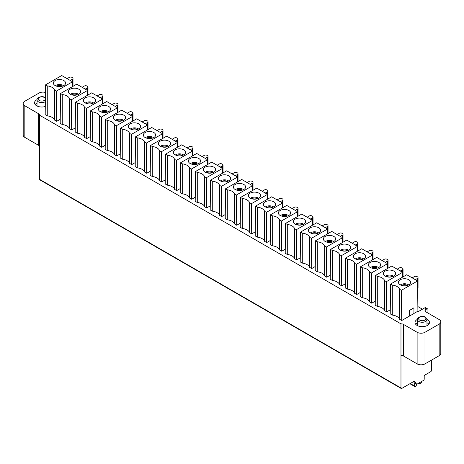 <?xml version="1.0" encoding="UTF-8"?>
<svg xmlns="http://www.w3.org/2000/svg" width="464" height="464" viewBox="0 0 464 464"><rect width="100%" height="100%" fill="white"/><g stroke="black" fill="none" stroke-linecap="round" stroke-linejoin="round"><path stroke-width="0.7" d="M409.637 315.955L409.579 310.341L413.83 307.887L409.677 310.399L409.677 315.972L401.725 320.52L399.655 319.331A9.466 5.464 180 0 0 392.295 315.079L390.224 313.884L390.56 284.067L406.742 274.729L417.571 280.975L417.907 311.176L413.929 313.473M409.677 315.972L413.929 313.519L413.929 307.945M431.149 360.319L431.491 360.806L431.491 370.353A1.114 0.644 -60 0 1 430.702 371.716L424.995 375.011A1.114 0.644 120 0 0 424.206 376.379L424.206 379.105A1.114 0.644 -60 0 1 423.417 380.468L417.182 384.07A1.114 0.644 -60 0 1 416.626 384.128A1.114 0.644 -60 0 1 416.498 384.012L414.677 381.425A1.114 0.644 120 0 0 414.555 381.304A1.114 0.644 120 0 0 413.998 381.362L401.766 388.426A1.114 0.644 -60 0 1 401.209 388.478A1.114 0.644 -60 0 1 400.977 387.968L400.977 355.465A2.784 1.607 180 0 1 403.338 355.917L417.119 363.875A5.568 3.213 0 0 0 424.995 363.875L439.17 355.691A5.568 3.213 0 0 0 440.8 353.417L440.8 321.819A5.568 3.213 180 0 0 439.17 319.545L425.784 311.814A2.784 1.607 0 0 1 424.966 310.677A2.784 1.607 0 0 1 425.784 309.54L426.764 308.972A1.67 0.963 -60 0 1 427.599 308.891L425.633 307.754A1.67 0.963 120 0 0 424.798 307.835L418.458 311.495L417.907 311.176M440.8 321.819A5.568 3.213 180 0 1 439.17 324.092L424.995 332.276A5.568 3.213 180 0 1 417.119 332.276L403.338 324.319A2.784 1.607 0 0 0 400.977 323.866L39.399 115.107A2.784 1.607 0 0 0 39.428 114.881A2.784 1.607 0 0 0 38.611 113.744L24.83 105.786A5.568 3.213 180 0 1 23.2 103.518A5.568 3.213 180 0 1 24.83 101.245L39.005 93.061A5.568 3.213 180 0 1 45.437 92.458M60.233 119.265L56.683 121.313L54.619 120.124A9.466 5.464 180 0 0 47.258 115.872L45.188 114.678L45.524 84.866L61.706 75.522L72.535 81.768L72.587 86.559M75.238 127.925L71.688 129.978L69.617 128.783A9.466 5.464 180 0 0 62.257 124.532L60.187 123.337L60.523 93.525L76.705 84.181L87.534 90.434L87.586 95.219M90.236 136.59L86.687 138.637L84.622 137.443A9.466 5.464 180 0 0 77.262 133.191L75.191 132.002L75.528 102.184L91.71 92.841L102.538 99.093L102.59 103.884M105.241 145.249L101.691 147.297L99.621 146.108A9.466 5.464 180 0 0 92.261 141.856L90.19 140.662L90.526 110.844L106.708 101.506L117.537 107.752L117.589 112.543M120.24 153.909L116.69 155.962L114.625 154.767A9.466 5.464 180 0 0 107.265 150.516L105.195 149.321L105.531 119.509L121.713 110.165L132.542 116.418L132.594 121.203M135.244 162.574L131.695 164.621L129.624 163.427A9.466 5.464 180 0 0 122.264 159.175L120.193 157.98L120.53 128.168L136.712 118.825L147.54 125.077L147.593 129.868M150.243 171.233L146.694 173.281L144.629 172.086A9.466 5.464 180 0 0 137.269 167.84L135.198 166.646L135.534 136.828L151.716 127.484L162.545 133.736L162.597 138.527M165.248 179.893L161.698 181.946L159.628 180.751A9.466 5.464 180 0 0 152.267 176.5L150.197 175.305L150.533 145.493L166.715 136.149L177.544 142.402L177.596 147.187M180.247 188.552L176.697 190.605L174.632 189.411A9.466 5.464 180 0 0 167.272 185.159L165.201 183.964L165.538 154.152L181.72 144.809L192.548 151.061L192.601 155.852M195.251 197.217L191.702 199.265L189.631 198.07A9.466 5.464 180 0 0 182.271 193.824L180.2 192.63L180.537 162.812L196.719 153.468L207.547 159.72L207.599 164.511M210.25 205.877L206.7 207.924L204.636 206.735A9.466 5.464 180 0 0 197.275 202.484L195.205 201.289L195.541 171.477L211.723 162.133L222.552 168.386L222.604 173.171M225.255 214.536L221.705 216.589L219.634 215.395A9.466 5.464 180 0 0 212.274 211.143L210.204 209.948L210.54 180.136L226.722 170.793L237.551 177.045L237.603 181.83M240.253 223.201L236.704 225.249L234.639 224.054A9.466 5.464 180 0 0 227.279 219.803L225.208 218.614L225.545 188.796L241.727 179.452L252.555 185.704L252.607 190.495M255.258 231.861L251.708 233.908L249.638 232.719A9.466 5.464 180 0 0 242.278 228.468L240.207 227.273L240.543 197.455L256.725 188.117L267.554 194.364L267.606 199.155M270.257 240.52L266.707 242.573L264.642 241.379A9.466 5.464 180 0 0 257.282 237.127L255.212 235.932L255.548 206.12L271.73 196.777L282.559 203.029L282.611 207.814M285.261 249.185L281.712 251.233L279.641 250.038A9.466 5.464 180 0 0 272.281 245.787L270.21 244.592L270.547 214.78L286.729 205.436L297.557 211.688L297.61 216.479M300.26 257.845L296.711 259.892L294.646 258.697A9.466 5.464 180 0 0 287.286 254.452L285.215 253.257L285.551 223.439L301.733 214.095L312.562 220.348L312.614 225.139M315.265 266.504L311.715 268.557L309.645 267.363A9.466 5.464 180 0 0 302.284 263.111L300.214 261.916L300.55 232.104L316.732 222.761L327.561 229.013L327.613 233.798M330.264 275.164L326.714 277.217L324.649 276.022A9.466 5.464 180 0 0 317.289 271.771L315.218 270.576L315.555 240.764L331.737 231.42L342.565 237.672L342.618 242.463M345.268 283.829L341.719 285.876L339.648 284.681A9.466 5.464 180 0 0 332.288 280.436L330.217 279.241L330.554 249.423L346.736 240.079L357.564 246.332L357.616 251.123M360.267 292.488L356.717 294.536L354.653 293.347A9.466 5.464 180 0 0 347.292 289.095L345.222 287.9L345.558 258.088L361.74 248.745L372.569 254.997L372.621 259.782M375.272 301.148L371.722 303.201L369.651 302.006A9.466 5.464 180 0 0 362.291 297.755L360.221 296.56L360.557 266.748L376.739 257.404L387.568 263.656L387.62 268.441M390.27 309.813L386.721 311.86L384.656 310.665A9.466 5.464 180 0 0 377.296 306.414L375.225 305.225L375.562 275.407L391.744 266.063L402.572 272.316L402.624 277.107M37.039 99.667A7.238 4.182 0 0 0 34.522 102.834A7.238 4.182 0 0 0 36.644 105.786A7.238 4.182 0 0 0 45.281 106.488M417.513 319.331A7.238 4.182 0 0 0 415.002 322.497A7.238 4.182 0 0 0 417.119 325.455A7.238 4.182 0 0 0 425.007 326.36A7.238 4.182 0 0 0 429.478 322.497A7.238 4.182 0 0 0 427.356 319.545A7.238 4.182 0 0 0 426.961 319.331M426.973 322.747A7.238 4.182 180 0 1 427.356 322.956A7.238 4.182 180 0 1 428.846 324.203M415.628 324.203A7.238 4.182 180 0 1 417.507 322.747M35.154 104.539A7.238 4.182 180 0 1 37.027 103.083M412.16 277.855L414.323 276.602A1.949 1.125 180 0 1 417.078 276.602L417.472 276.828A1.949 1.125 180 0 1 418.047 277.623A1.949 1.125 180 0 1 417.472 278.417L415.309 279.67M417.652 288.301A1.949 1.125 0 0 0 418.047 287.628L418.047 277.623M397.155 269.19L399.324 267.943A1.949 1.125 180 0 1 402.079 267.943L402.474 268.169A1.949 1.125 180 0 1 403.042 268.963A1.949 1.125 180 0 1 402.474 269.758L400.304 271.011M382.156 260.53L384.32 259.277A1.949 1.125 180 0 1 387.075 259.277L387.469 259.509A1.949 1.125 180 0 1 388.043 260.304A1.949 1.125 180 0 1 387.469 261.099L385.306 262.346M367.152 251.871L369.321 250.618A1.949 1.125 180 0 1 372.076 250.618L372.47 250.844A1.949 1.125 180 0 1 373.039 251.639A1.949 1.125 180 0 1 372.47 252.439L370.301 253.686M352.153 243.206L354.316 241.959A1.949 1.125 180 0 1 357.071 241.959L357.466 242.185A1.949 1.125 180 0 1 358.04 242.979A1.949 1.125 180 0 1 357.466 243.774L355.302 245.027M337.148 234.546L339.317 233.293A1.949 1.125 180 0 1 342.072 233.293L342.467 233.525A1.949 1.125 180 0 1 343.035 234.32A1.949 1.125 180 0 1 342.467 235.115L340.298 236.367M322.149 225.887L324.313 224.634A1.949 1.125 180 0 1 327.068 224.634L327.462 224.86A1.949 1.125 180 0 1 328.036 225.661A1.949 1.125 180 0 1 327.462 226.455L325.299 227.702M307.145 217.222L309.314 215.975A1.949 1.125 180 0 1 312.069 215.975L312.463 216.201A1.949 1.125 180 0 1 313.032 216.995A1.949 1.125 180 0 1 312.463 217.79L310.294 219.043M292.146 208.562L294.309 207.315A1.949 1.125 180 0 1 297.064 207.315L297.459 207.541A1.949 1.125 180 0 1 298.033 208.336A1.949 1.125 180 0 1 297.459 209.131L295.295 210.383M277.141 199.903L279.311 198.65A1.949 1.125 180 0 1 282.066 198.65L282.46 198.876A1.949 1.125 180 0 1 283.028 199.677A1.949 1.125 180 0 1 282.46 200.471L280.291 201.718M262.143 191.238L264.306 189.991A1.949 1.125 180 0 1 267.061 189.991L267.455 190.217A1.949 1.125 180 0 1 268.03 191.011A1.949 1.125 180 0 1 267.455 191.806L265.292 193.059M247.138 182.578L249.307 181.331A1.949 1.125 180 0 1 252.062 181.331L252.457 181.557A1.949 1.125 180 0 1 253.025 182.352A1.949 1.125 180 0 1 252.457 183.147L250.287 184.399M232.139 173.919L234.303 172.666A1.949 1.125 180 0 1 237.058 172.666L237.452 172.898A1.949 1.125 180 0 1 238.026 173.693A1.949 1.125 180 0 1 237.452 174.487L235.289 175.734M217.135 165.259L219.304 164.007A1.949 1.125 180 0 1 222.059 164.007L222.453 164.233A1.949 1.125 180 0 1 223.022 165.027A1.949 1.125 180 0 1 222.453 165.828L220.284 167.075M202.136 156.594L204.299 155.347A1.949 1.125 180 0 1 207.054 155.347L207.449 155.573A1.949 1.125 180 0 1 208.023 156.368A1.949 1.125 180 0 1 207.449 157.163L205.285 158.415M187.131 147.935L189.3 146.682A1.949 1.125 180 0 1 192.055 146.682L192.45 146.914A1.949 1.125 180 0 1 193.018 147.709A1.949 1.125 180 0 1 192.45 148.503L190.281 149.756M172.132 139.275L174.296 138.023A1.949 1.125 180 0 1 177.051 138.023L177.445 138.249A1.949 1.125 180 0 1 178.019 139.043A1.949 1.125 180 0 1 177.445 139.844L175.282 141.091M157.128 130.61L159.297 129.363A1.949 1.125 180 0 1 162.052 129.363L162.446 129.589A1.949 1.125 180 0 1 163.015 130.384A1.949 1.125 180 0 1 162.446 131.179L160.277 132.431M142.129 121.951L144.292 120.704A1.949 1.125 180 0 1 147.047 120.704L147.442 120.93A1.949 1.125 180 0 1 148.016 121.725A1.949 1.125 180 0 1 147.442 122.519L145.278 123.772M82.122 87.307L84.286 86.055A1.949 1.125 180 0 1 87.041 86.055L87.435 86.287A1.949 1.125 180 0 1 88.009 87.081A1.949 1.125 180 0 1 87.435 87.876L85.272 89.123M97.121 95.967L99.29 94.72A1.949 1.125 180 0 1 102.045 94.72L102.44 94.946A1.949 1.125 180 0 1 103.008 95.741A1.949 1.125 180 0 1 102.44 96.535L100.27 97.788M112.126 104.626L114.289 103.379A1.949 1.125 180 0 1 117.044 103.379L117.438 103.605A1.949 1.125 180 0 1 118.013 104.4A1.949 1.125 180 0 1 117.438 105.195L115.275 106.447M127.124 113.291L129.294 112.039A1.949 1.125 180 0 1 132.049 112.039L132.443 112.265A1.949 1.125 180 0 1 133.011 113.065A1.949 1.125 180 0 1 132.443 113.86L130.274 115.107M67.118 78.648L69.287 77.395A1.949 1.125 180 0 1 72.042 77.395L72.436 77.621A1.949 1.125 180 0 1 73.005 78.416A1.949 1.125 180 0 1 72.436 79.216L70.267 80.463M417.855 306.559L422.437 309.198M427.599 308.891A1.67 0.963 -60 0 1 427.947 309.656L427.947 313.067M39.399 115.107L39.399 179.214A1.114 0.644 120 0 0 39.631 179.725L401.209 388.478M400.977 355.465L400.977 323.866M413.494 381.652L414.236 382.701A1.114 0.644 120 0 0 414.358 382.817A1.114 0.644 120 0 0 414.52 382.87M23.2 103.518L23.2 135.117A5.568 3.213 0 0 0 24.83 137.39L38.611 145.342A2.784 1.607 180 0 1 39.399 146.253M416.452 384.03L416.324 385.253A1.114 0.644 -60 0 1 415.541 386.495L415.448 386.553A1.114 0.644 -60 0 1 414.891 386.605A1.114 0.644 -60 0 1 414.659 386.094L414.659 382.991M421.353 381.663L421.353 382.232A1.114 0.644 -60 0 1 420.564 383.595L420.465 383.653A1.114 0.644 -60 0 1 419.908 383.705A1.114 0.644 -60 0 1 419.688 383.31L419.607 382.667M417.571 280.975L401.389 290.319L401.725 320.52M401.389 290.319L399.655 289.321L399.655 319.325M392.295 315.079L392.295 285.07L390.56 284.067M399.655 289.321A9.466 5.464 0 0 0 392.295 285.07M408.848 279.763A6.125 3.538 0 0 0 401.876 279.073A6.125 3.538 0 0 0 398.431 282.64A6.125 3.538 0 0 0 400.188 284.763A6.125 3.538 0 0 0 406.557 285.598A6.125 3.538 0 0 0 410.611 282.64A6.125 3.538 0 0 0 408.848 279.763M400.409 284.884A5.29 3.057 180 0 1 408.262 284.647A5.29 3.057 0 0 1 408.627 284.884M402.572 272.316L386.39 281.66L386.721 311.86M386.39 281.66L384.656 280.656L384.656 310.665M377.296 306.414L377.29 276.411L375.562 275.407M384.656 280.656A9.466 5.464 0 0 0 377.29 276.411M393.849 271.098A6.125 3.538 0 0 0 386.877 270.408A6.125 3.538 0 0 0 383.426 273.975A6.125 3.538 0 0 0 385.184 276.103A6.125 3.538 0 0 0 391.558 276.933A6.125 3.538 0 0 0 395.606 273.975A6.125 3.538 0 0 0 393.849 271.098M385.41 276.225A5.29 3.057 180 0 1 393.257 275.987A5.29 3.057 0 0 1 393.629 276.225M387.568 263.656L371.386 273L371.722 303.201M371.386 273L369.651 271.997L369.651 302.006M362.291 297.755L362.291 267.745L360.557 266.748M369.651 271.997A9.466 5.464 0 0 0 362.291 267.745M378.844 262.438A6.125 3.538 0 0 0 371.873 261.748A6.125 3.538 0 0 0 368.428 265.315A6.125 3.538 0 0 0 370.185 267.438A6.125 3.538 0 0 0 376.553 268.273A6.125 3.538 0 0 0 380.608 265.315A6.125 3.538 0 0 0 378.844 262.438M370.405 267.56A5.29 3.057 180 0 1 378.259 267.328A5.29 3.057 0 0 1 378.624 267.56M372.569 254.997L356.387 264.335L356.717 294.536M356.387 264.335L354.653 263.337L354.653 293.347M347.292 289.095L347.292 259.086L345.558 258.088M354.653 263.337A9.466 5.464 0 0 0 347.287 259.086M363.846 253.779A6.125 3.538 0 0 0 356.874 253.089A6.125 3.538 0 0 0 353.423 256.656A6.125 3.538 0 0 0 355.18 258.779A6.125 3.538 0 0 0 361.555 259.614A6.125 3.538 0 0 0 365.603 256.656A6.125 3.538 0 0 0 363.846 253.779M355.407 258.9A5.29 3.057 180 0 1 363.254 258.668A5.29 3.057 0 0 1 363.625 258.9M357.564 246.332L341.382 255.676L341.719 285.876M341.382 255.676L339.648 254.678L339.648 284.681M332.288 280.436L332.288 250.427L330.554 249.423M339.648 254.678A9.466 5.464 0 0 0 332.288 250.427M348.841 245.12A6.125 3.538 0 0 0 341.869 244.429A6.125 3.538 0 0 0 338.424 247.991A6.125 3.538 0 0 0 340.182 250.119A6.125 3.538 0 0 0 346.55 250.954A6.125 3.538 0 0 0 350.604 247.991A6.125 3.538 0 0 0 348.841 245.12M340.402 250.241A5.29 3.057 180 0 1 348.255 250.003A5.29 3.057 0 0 1 348.621 250.241M342.565 237.672L326.383 247.016L326.714 277.217M326.383 247.016L324.649 246.013L324.649 276.022M317.289 271.771L317.289 241.767L315.555 240.764M324.649 246.013A9.466 5.464 0 0 0 317.283 241.767M333.842 236.454A6.125 3.538 0 0 0 326.871 235.764A6.125 3.538 0 0 0 323.42 239.331A6.125 3.538 0 0 0 325.177 241.46A6.125 3.538 0 0 0 331.551 242.289A6.125 3.538 0 0 0 335.6 239.331A6.125 3.538 0 0 0 333.842 236.454M325.403 241.582A5.29 3.057 180 0 1 333.251 241.344A5.29 3.057 0 0 1 333.622 241.582M327.561 229.013L311.379 238.357L311.715 268.557M311.379 238.357L309.645 237.353L309.645 267.363M302.284 263.111L302.284 233.102L300.55 232.104M309.645 237.353A9.466 5.464 0 0 0 302.284 233.102M318.843 227.795A6.125 3.538 0 0 0 311.866 227.105A6.125 3.538 0 0 0 308.421 230.672A6.125 3.538 0 0 0 310.178 232.795A6.125 3.538 0 0 0 316.552 233.63A6.125 3.538 0 0 0 320.601 230.672A6.125 3.538 0 0 0 318.843 227.795M310.399 232.916A5.29 3.057 180 0 1 318.252 232.684A5.29 3.057 0 0 1 318.617 232.916M312.562 220.348L296.38 229.692L296.711 259.892M296.38 229.692L294.646 228.694L294.646 258.697M287.286 254.452L287.286 224.443L285.551 223.439M294.646 228.694A9.466 5.464 0 0 0 287.28 224.443M303.839 219.136A6.125 3.538 0 0 0 296.867 218.445A6.125 3.538 0 0 0 293.416 222.007A6.125 3.538 0 0 0 295.174 224.135A6.125 3.538 0 0 0 301.548 224.97A6.125 3.538 0 0 0 305.596 222.007A6.125 3.538 0 0 0 303.839 219.136M295.4 224.257A5.29 3.057 180 0 1 303.247 224.019A5.29 3.057 0 0 1 303.618 224.257M297.557 211.688L281.375 221.032L281.712 251.233M281.375 221.032L279.641 220.029L279.641 250.038M272.281 245.787L272.281 215.783L270.547 214.78M279.641 220.029A9.466 5.464 0 0 0 272.281 215.783M288.84 210.47A6.125 3.538 0 0 0 281.863 209.78A6.125 3.538 0 0 0 278.417 213.347A6.125 3.538 0 0 0 280.175 215.476A6.125 3.538 0 0 0 286.549 216.305A6.125 3.538 0 0 0 290.597 213.347A6.125 3.538 0 0 0 288.84 210.47M280.395 215.598A5.29 3.057 180 0 1 288.248 215.36A5.29 3.057 0 0 1 288.614 215.598M282.559 203.029L266.377 212.373L266.707 242.573M266.377 212.373L264.642 211.369L264.642 241.379M257.282 237.127L257.282 207.118L255.548 206.12M264.642 211.369A9.466 5.464 0 0 0 257.276 207.118M273.835 201.811A6.125 3.538 0 0 0 266.864 201.121A6.125 3.538 0 0 0 263.413 204.688A6.125 3.538 0 0 0 265.17 206.811A6.125 3.538 0 0 0 271.544 207.646A6.125 3.538 0 0 0 275.593 204.688A6.125 3.538 0 0 0 273.835 201.811M265.396 206.932A5.29 3.057 180 0 1 273.244 206.7A5.29 3.057 0 0 1 273.615 206.932M267.554 194.364L251.372 203.708L251.708 233.908M251.372 203.708L249.638 202.71L249.638 232.713M242.278 228.468L242.278 198.459L240.543 197.455M249.638 202.71A9.466 5.464 0 0 0 242.278 198.459M258.837 193.152A6.125 3.538 0 0 0 251.859 192.461A6.125 3.538 0 0 0 248.414 196.028A6.125 3.538 0 0 0 250.171 198.151A6.125 3.538 0 0 0 256.546 198.986A6.125 3.538 0 0 0 260.594 196.028A6.125 3.538 0 0 0 258.837 193.152M250.392 198.273A5.29 3.057 180 0 1 258.245 198.035A5.29 3.057 0 0 1 258.61 198.273M252.555 185.704L236.373 195.048L236.704 225.249M236.373 195.048L234.639 194.045L234.639 224.054M227.279 219.803L227.279 189.799L225.545 188.796M234.639 194.045A9.466 5.464 0 0 0 227.279 189.799M243.832 184.486A6.125 3.538 0 0 0 236.86 183.796A6.125 3.538 0 0 0 233.409 187.363A6.125 3.538 0 0 0 235.167 189.492A6.125 3.538 0 0 0 241.541 190.321A6.125 3.538 0 0 0 245.589 187.363A6.125 3.538 0 0 0 243.832 184.486M235.393 189.614A5.29 3.057 180 0 1 243.24 189.376A5.29 3.057 0 0 1 243.612 189.614M237.551 177.045L221.369 186.389L221.705 216.589M221.369 186.389L219.634 185.385L219.634 215.395M212.274 211.143L212.274 181.134L210.54 180.136M219.634 185.385A9.466 5.464 0 0 0 212.274 181.134M228.833 175.827A6.125 3.538 0 0 0 221.856 175.137A6.125 3.538 0 0 0 218.411 178.704A6.125 3.538 0 0 0 220.168 180.827A6.125 3.538 0 0 0 226.542 181.662A6.125 3.538 0 0 0 230.591 178.704A6.125 3.538 0 0 0 228.833 175.827M220.388 180.948A5.29 3.057 180 0 1 228.242 180.716A5.29 3.057 0 0 1 228.607 180.948M222.552 168.386L206.37 177.724L206.7 207.924M206.37 177.724L204.636 176.726L204.636 206.735M197.275 202.484L197.275 172.475L195.541 171.477M204.636 176.726A9.466 5.464 0 0 0 197.275 172.475M213.829 167.168A6.125 3.538 0 0 0 206.857 166.477A6.125 3.538 0 0 0 203.406 170.044A6.125 3.538 0 0 0 205.163 172.167A6.125 3.538 0 0 0 211.538 173.002A6.125 3.538 0 0 0 215.586 170.044A6.125 3.538 0 0 0 213.829 167.168M205.39 172.289A5.29 3.057 180 0 1 213.237 172.057A5.29 3.057 0 0 1 213.608 172.289M207.547 159.72L191.365 169.064L191.702 199.265M191.365 169.064L189.631 168.067L189.631 198.07M182.271 193.824L182.271 163.815L180.537 162.812M189.631 168.067A9.466 5.464 0 0 0 182.271 163.815M198.83 158.508A6.125 3.538 0 0 0 191.852 157.818A6.125 3.538 0 0 0 188.407 161.379A6.125 3.538 0 0 0 190.165 163.508A6.125 3.538 0 0 0 196.539 164.343A6.125 3.538 0 0 0 200.587 161.379A6.125 3.538 0 0 0 198.83 158.508M190.385 163.63A5.29 3.057 180 0 1 198.238 163.392A5.29 3.057 0 0 1 198.604 163.63M192.548 151.061L176.366 160.405L176.697 190.605M176.366 160.405L174.632 159.401L174.632 189.411M167.272 185.159L167.272 155.15L165.538 154.152M174.632 159.401A9.466 5.464 0 0 0 167.272 155.156M183.825 149.843A6.125 3.538 0 0 0 176.854 149.153A6.125 3.538 0 0 0 173.403 152.72A6.125 3.538 0 0 0 175.16 154.843A6.125 3.538 0 0 0 181.534 155.678A6.125 3.538 0 0 0 185.583 152.72A6.125 3.538 0 0 0 183.825 149.843M175.386 154.97A5.29 3.057 180 0 1 183.234 154.732A5.29 3.057 0 0 1 183.605 154.97M177.544 142.402L161.362 151.74L161.698 181.946M161.362 151.74L159.628 150.742L159.628 180.751M152.267 176.5L152.267 146.491L150.533 145.493M159.628 150.742A9.466 5.464 0 0 0 152.267 146.491M168.826 141.184A6.125 3.538 0 0 0 161.849 140.493A6.125 3.538 0 0 0 158.404 144.06A6.125 3.538 0 0 0 160.161 146.183A6.125 3.538 0 0 0 166.535 147.018A6.125 3.538 0 0 0 170.584 144.06A6.125 3.538 0 0 0 168.826 141.184M160.382 146.305A5.29 3.057 180 0 1 168.235 146.073A5.29 3.057 0 0 1 168.6 146.305M162.545 133.736L146.363 143.08L146.694 173.281M146.363 143.08L144.629 142.083L144.629 172.086M137.269 167.84L137.269 137.831L135.534 136.828M144.629 142.083A9.466 5.464 0 0 0 137.269 137.831M153.822 132.524A6.125 3.538 0 0 0 146.85 131.834A6.125 3.538 0 0 0 143.399 135.395A6.125 3.538 0 0 0 145.157 137.524A6.125 3.538 0 0 0 151.531 138.359A6.125 3.538 0 0 0 155.579 135.395A6.125 3.538 0 0 0 153.822 132.524M145.383 137.646A5.29 3.057 180 0 1 153.23 137.408A5.29 3.057 0 0 1 153.601 137.646M147.54 125.077L131.358 134.421L131.695 164.621M131.358 134.421L129.624 133.417L129.624 163.427M122.264 159.175L122.264 129.172L120.53 128.168M129.624 133.417A9.466 5.464 0 0 0 122.264 129.172M138.823 123.859A6.125 3.538 0 0 0 131.846 123.169A6.125 3.538 0 0 0 128.4 126.736A6.125 3.538 0 0 0 130.158 128.864A6.125 3.538 0 0 0 136.532 129.694A6.125 3.538 0 0 0 140.58 126.736A6.125 3.538 0 0 0 138.823 123.859M130.378 128.986A5.29 3.057 180 0 1 138.231 128.748A5.29 3.057 0 0 1 138.597 128.986M132.542 116.418L116.36 125.761L116.69 155.962M116.36 125.761L114.625 124.758L114.625 154.767M107.265 150.516L107.265 120.507L105.531 119.509M114.625 124.758A9.466 5.464 0 0 0 107.265 120.507M123.818 115.2A6.125 3.538 0 0 0 116.847 114.509A6.125 3.538 0 0 0 113.396 118.076A6.125 3.538 0 0 0 115.159 120.199A6.125 3.538 0 0 0 121.527 121.034A6.125 3.538 0 0 0 125.576 118.076A6.125 3.538 0 0 0 123.818 115.2M115.379 120.321A5.29 3.057 180 0 1 123.227 120.089A5.29 3.057 0 0 1 123.598 120.321M117.537 107.752L101.355 117.096L101.691 147.297M101.355 117.096L99.621 116.099L99.621 146.102M92.261 141.856L92.261 111.847L90.526 110.844M99.621 116.099A9.466 5.464 0 0 0 92.261 111.847M108.82 106.54A6.125 3.538 0 0 0 101.842 105.85A6.125 3.538 0 0 0 98.397 109.417A6.125 3.538 0 0 0 100.154 111.54A6.125 3.538 0 0 0 106.529 112.375A6.125 3.538 0 0 0 110.577 109.417A6.125 3.538 0 0 0 108.82 106.54M100.375 111.662A5.29 3.057 180 0 1 108.228 111.424A5.29 3.057 0 0 1 108.593 111.662M102.538 99.093L86.356 108.437L86.687 138.637M86.356 108.437L84.622 107.433L84.622 137.443M77.262 133.191L77.262 103.188L75.528 102.184M84.622 107.433A9.466 5.464 0 0 0 77.262 103.188M93.815 97.875A6.125 3.538 0 0 0 86.843 97.185A6.125 3.538 0 0 0 83.392 100.752A6.125 3.538 0 0 0 85.156 102.88A6.125 3.538 0 0 0 91.524 103.71A6.125 3.538 0 0 0 95.572 100.752A6.125 3.538 0 0 0 93.815 97.875M85.376 103.002A5.29 3.057 180 0 1 93.223 102.764A5.29 3.057 0 0 1 93.595 103.002M87.534 90.434L71.352 99.777L71.688 129.978M71.352 99.777L69.617 98.774L69.617 128.783M62.257 124.532L62.257 94.523L60.523 93.525M69.617 98.774A9.466 5.464 0 0 0 62.257 94.523M78.816 89.216A6.125 3.538 0 0 0 71.839 88.525A6.125 3.538 0 0 0 68.394 92.092A6.125 3.538 0 0 0 70.151 94.215A6.125 3.538 0 0 0 76.525 95.05A6.125 3.538 0 0 0 80.574 92.092A6.125 3.538 0 0 0 78.816 89.216M70.371 94.337A5.29 3.057 180 0 1 78.225 94.105A5.29 3.057 0 0 1 78.59 94.337M72.535 81.768L56.353 91.112L56.683 121.313M56.353 91.112L54.619 90.115L54.619 120.124M47.258 115.872L47.258 85.863L45.524 84.866M54.619 90.115A9.466 5.464 0 0 0 47.258 85.863M63.812 80.556A6.125 3.538 0 0 0 56.84 79.866A6.125 3.538 0 0 0 53.389 83.433A6.125 3.538 0 0 0 55.152 85.556A6.125 3.538 0 0 0 61.521 86.391A6.125 3.538 0 0 0 65.569 83.433A6.125 3.538 0 0 0 63.812 80.556M55.373 85.678A5.29 3.057 180 0 1 63.22 85.44A5.29 3.057 0 0 1 63.591 85.678M426.764 308.972L424.798 307.835M417.507 319.545A4.733 2.732 0 0 0 418.893 321.477A4.733 2.732 0 0 0 424.05 322.068A4.733 2.732 0 0 0 426.973 319.545L425.355 317.103C422.13 314.957 416.469 317.828 417.507 319.545L417.507 325.664M424.798 317.156A3.619 2.088 180 0 1 424.798 320.114A3.619 2.088 180 0 1 419.676 320.114A3.619 2.088 180 0 1 419.676 317.156A3.619 2.088 180 0 1 424.798 317.156M45.333 101.674A4.733 2.732 180 0 1 38.413 101.813A4.733 2.732 180 0 1 38.21 101.686A4.733 2.732 180 0 1 37.027 99.876L37.027 105.995M45.362 99.186A3.619 2.088 180 0 1 42.972 100.937A3.619 2.088 180 0 1 39.202 100.444A3.619 2.088 180 0 1 39.202 97.492A3.619 2.088 180 0 1 44.324 97.492A3.619 2.088 180 0 1 45.368 98.774M417.472 280.923L417.472 278.417M402.474 272.258L402.474 269.758M387.469 263.598L387.469 261.099M372.47 254.939L372.47 252.439M357.466 246.274L357.466 243.774M342.467 237.614L342.467 235.115M327.462 228.955L327.462 226.455M312.463 220.296L312.463 217.79M297.459 211.63L297.459 209.131M282.46 202.971L282.46 200.471M267.455 194.312L267.455 191.806M252.457 185.646L252.457 183.147M237.452 176.987L237.452 174.487M222.453 168.328L222.453 165.828M207.449 159.662L207.449 157.163M192.45 151.003L192.45 148.503M177.445 142.344L177.445 139.844M162.446 133.684L162.446 131.179M147.442 125.019L147.442 122.519M87.435 90.376L87.435 87.876M102.44 99.035L102.44 96.535M117.438 107.7L117.438 105.195M132.443 116.36L132.443 113.86M72.436 81.716L72.436 79.216M39.399 179.214L400.977 387.968M403.338 324.319L403.338 355.917M417.119 363.875L417.119 332.276M424.995 332.276L424.995 363.875M439.17 355.691L439.17 324.092M425.784 309.54L425.784 311.814M414.236 382.701L416.498 384.012M24.83 105.786L24.83 137.39M38.611 145.342L38.611 113.744M410.228 383.537L414.659 386.094M419.091 382.968L419.688 383.31M407.438 285.372A4.147 2.395 0 0 0 401.604 285.372M392.434 276.712A4.147 2.395 0 0 0 386.599 276.712M377.435 268.047A4.147 2.395 0 0 0 371.6 268.047M362.43 259.388A4.147 2.395 0 0 0 356.596 259.388M347.432 250.728A4.147 2.395 0 0 0 341.597 250.728M332.427 242.069A4.147 2.395 0 0 0 326.592 242.069M317.428 233.404A4.147 2.395 0 0 0 311.593 233.404M302.424 224.744A4.147 2.395 0 0 0 296.589 224.744M287.425 216.085A4.147 2.395 0 0 0 281.59 216.085M272.42 207.42A4.147 2.395 0 0 0 266.585 207.42M257.421 198.76A4.147 2.395 0 0 0 251.587 198.76M242.417 190.101A4.147 2.395 0 0 0 236.582 190.101M227.418 181.436A4.147 2.395 0 0 0 221.583 181.436M212.413 172.776A4.147 2.395 0 0 0 206.579 172.776M197.415 164.117A4.147 2.395 0 0 0 191.58 164.117M182.41 155.452A4.147 2.395 0 0 0 176.575 155.452M167.411 146.792A4.147 2.395 0 0 0 161.576 146.792M152.407 138.133A4.147 2.395 0 0 0 146.572 138.133M137.408 129.473A4.147 2.395 0 0 0 131.573 129.473M116.568 120.808A4.147 2.395 180 0 1 122.403 120.808M101.57 112.149A4.147 2.395 180 0 1 107.404 112.149M86.565 103.489A4.147 2.395 180 0 1 92.4 103.489M71.566 94.824A4.147 2.395 180 0 1 77.401 94.824M56.562 86.165A4.147 2.395 180 0 1 62.396 86.165M426.973 325.664L426.973 319.545M45.379 97.776L44.88 97.434C41.656 95.294 35.995 98.165 37.027 99.876M403.042 268.963L403.042 276.863M388.043 260.304L388.043 268.204M373.039 251.639L373.039 259.538M358.04 242.979L358.04 250.879M343.035 234.32L343.035 242.22M328.036 225.661L328.036 233.56M313.032 216.995L313.032 224.895M298.033 208.336L298.033 216.236M283.028 199.677L283.028 207.576M268.03 191.011L268.03 198.911M253.025 182.352L253.025 190.252M238.026 173.693L238.026 181.592M223.022 165.027L223.022 172.927M208.023 156.368L208.023 164.268M193.018 147.709L193.018 155.608M178.019 139.043L178.019 146.949M163.015 130.384L163.015 138.284M148.016 121.725L148.016 129.624M88.009 87.081L88.009 94.981M103.008 95.741L103.008 103.64M118.013 104.4L118.013 112.3M133.011 113.065L133.011 120.965M73.005 78.416L73.005 86.316M414.358 382.817L416.626 384.128M409.903 383.728L414.891 386.605M418.864 383.102L419.908 383.705"/></g></svg>
